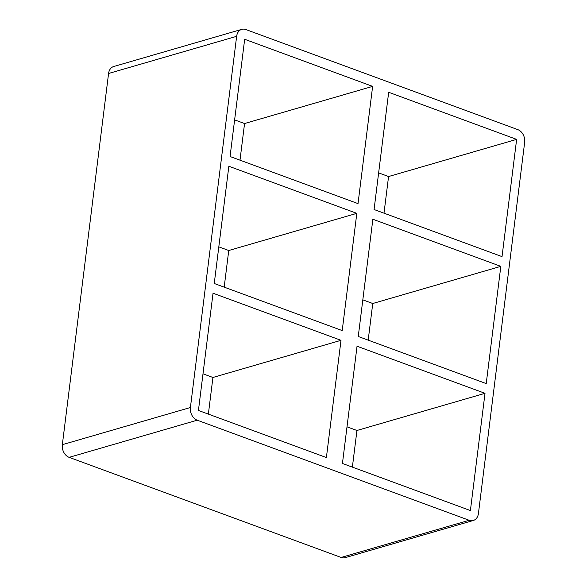<?xml version="1.0" encoding="UTF-8"?>
<svg xmlns="http://www.w3.org/2000/svg" width="587" height="587" viewBox="0 0 587 587"><rect width="100%" height="100%" fill="white"/><g stroke="black" fill="none" stroke-linecap="round" stroke-linejoin="round"><path stroke-width="0.88" d="M362.817 299.854L372.752 303.508L500.821 266.351L486.219 383.59L358.253 336.49L372.862 219.252L500.821 266.351M356.815 213.345L342.214 330.584L214.248 283.492L228.849 166.246L356.815 213.345L228.747 250.51L224.183 287.146M218.812 246.848L228.747 250.51M502.032 256.622L374.073 209.522L388.675 92.276L516.633 139.376L502.032 256.622M358.026 203.616L230.06 156.516L244.669 39.278L372.628 86.377L358.026 203.616M62.339 444.675A10.339 7.895 73.8 0 0 69.149 457.354L197.217 420.189A10.339 7.895 -106.2 0 1 190.408 407.51L62.339 444.675L108.573 73.485L236.642 36.321A10.339 7.895 -106.2 0 1 241.785 29.35A10.339 7.895 -106.2 0 1 245.88 29.548L517.851 129.646A10.339 7.895 -106.2 0 1 524.661 142.325L478.427 513.515A10.339 7.895 -106.2 0 1 473.283 520.486A10.339 7.895 -106.2 0 1 469.189 520.287L341.12 557.452A10.339 7.895 73.8 0 0 345.215 557.65L473.283 520.486M241.785 29.35L113.717 66.514A10.339 7.895 73.8 0 0 108.573 73.485M341.12 557.452L69.149 457.354M368.188 340.152L372.752 303.508M384.001 213.176L388.565 176.54L378.637 172.879M234.624 119.88L244.559 123.534L239.995 160.178M202.999 373.824L212.927 377.478L208.363 414.121M352.376 467.12L356.94 430.484L347.005 426.822M244.559 123.534L372.628 86.377M388.565 176.54L516.633 139.376M212.927 377.478L340.996 340.313L326.394 457.559L198.435 410.46L213.037 293.221L340.996 340.313M342.441 463.466L357.043 346.22L485.009 393.319L470.4 510.558L342.441 463.466M197.217 420.189L469.189 520.287M236.642 36.321L190.408 407.51M485.009 393.319L356.94 430.484"/></g></svg>
